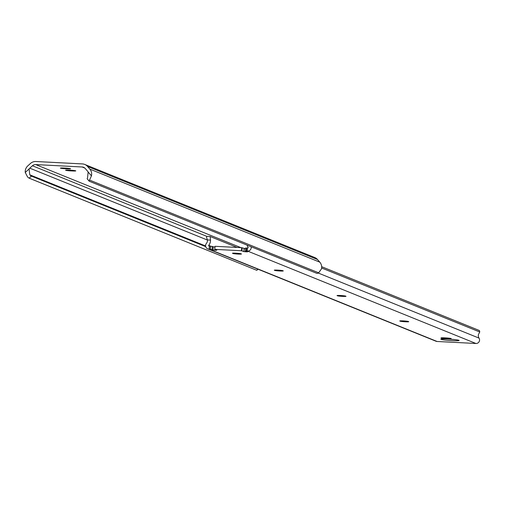 <?xml version="1.0" encoding="UTF-8"?>
<svg xmlns="http://www.w3.org/2000/svg" width="505" height="505" viewBox="0 0 505 505"><rect width="100%" height="100%" fill="white"/><g stroke="black" fill="none" stroke-linecap="round" stroke-linejoin="round"><path stroke-width="0.76" d="M89.177 181.093L87.359 178.997A5.789 1.193 -40.9 0 1 87.251 178.928A5.789 1.193 -40.9 0 1 87.548 177.798L88.141 172.035A4.596 4.469 -68 0 0 87.542 171.151L85.244 168.5A4.633 4.507 -68 0 0 82.138 166.985L35.703 164.586A4.633 4.507 -68 0 0 32.421 165.766L29.776 168.165A4.596 4.469 -68 0 0 29.063 168.979L29.782 174.812A5.789 0.593 47.8 0 0 31.417 176.106L205.724 246.655M89.341 181.282L316.875 273.369A5.789 1.193 139.1 0 0 318.642 272.801L321.464 268.944A7.682 7.474 112 0 0 319.823 262.177L317.525 259.526A7.72 7.512 112 0 0 314.729 257.525L84.72 164.434A7.72 7.512 112 0 1 87.516 166.435L89.821 169.087A7.682 7.474 112 0 1 91.456 175.854L89.53 180.077A5.789 1.193 139.1 0 0 89.234 181.207A5.789 1.193 139.1 0 0 89.341 181.282M31.417 176.106L29.145 178.17A5.789 0.593 -132.2 0 1 27.51 176.87L25.25 172.432A7.682 7.474 112 0 1 27.794 165.88L30.439 163.487A7.72 7.512 112 0 1 35.912 161.512L82.353 163.91A7.72 7.512 112 0 1 84.72 164.434M29.145 178.17L256.679 270.263L257.904 269.152M67.146 168.847A4.343 0.316 -176.1 0 0 70.555 168.765A4.343 0.316 -176.1 0 0 65.296 168.096L63.788 168.02A4.343 0.316 -176.1 0 0 60.379 168.096A4.343 0.316 -176.1 0 0 65.644 168.765L67.146 168.847L67.19 168.222M72.373 170.961A4.343 0.316 -176.1 0 0 75.782 170.879A4.343 0.316 -176.1 0 0 70.523 170.21L69.015 170.134A4.343 0.316 -176.1 0 0 65.612 170.21A4.343 0.316 -176.1 0 0 70.87 170.886L72.373 170.961L72.417 170.343M247.166 245.159A7.682 7.474 112 0 0 248.125 247.393A0.385 0.379 -68 0 1 247.785 247.993L245.499 248.056M246.667 247.999L246.459 251.073L245.253 251.105L247.639 251.85L243.846 251.629L241.485 250.751L214.833 249.375L216.79 250.259L214.827 250.246L208.742 249.06A3.472 3.384 112 0 1 206.406 243.397A4.596 4.469 -68 0 0 207.473 239.938L206.507 237.388A3.863 0.84 -87 0 1 207.145 236.346A3.863 0.84 -87 0 1 207.208 236.359L210.023 236.504M458.912 340.301A9.166 0.675 -176.1 0 0 449.014 339.101A9.166 0.675 -176.1 0 0 440.827 339.215A9.166 0.675 -176.1 0 0 441.042 339.379A9.166 0.675 -176.1 0 0 450.933 340.572A9.166 0.675 -176.1 0 0 459.121 340.465A9.166 0.675 -176.1 0 0 458.912 340.301M441.08 337.997A4.343 0.316 -176.1 0 0 446.237 338.59L447.746 338.672A4.343 0.316 -176.1 0 0 451.148 338.59A4.343 0.316 -176.1 0 0 445.89 337.921L444.387 337.839A4.343 0.316 -176.1 0 0 440.979 337.921A4.343 0.316 -176.1 0 0 441.08 337.997M245.417 248.738L241.693 247.677L215.042 246.301L214.833 249.375M241.693 247.677L241.485 250.751M237.135 247.444L210.118 236.51L210.509 240.096A7.682 7.474 112 0 1 208.691 245.361A0.385 0.379 -68 0 0 208.95 245.986L209.398 246.011L209.19 249.085M321.622 267.985L479.75 331.981L478.437 334.562A4.596 4.469 -68 0 0 479.024 338.104A3.472 3.384 112 0 1 475.937 343.488L437.103 341.481A3.472 3.384 112 0 1 436.036 341.247L207.675 248.826M251.111 246.756A3.472 3.384 112 0 1 247.57 251.067L246.459 251.073M337.447 295.791A4.343 0.316 -176.1 0 0 342.137 296.359A4.343 0.316 -176.1 0 0 346.013 296.302A4.343 0.316 -176.1 0 0 345.912 296.227L345.584 296.094A4.343 0.316 -176.1 0 0 340.894 295.526A4.343 0.316 -176.1 0 0 337.018 295.583A4.343 0.316 -176.1 0 0 337.119 295.659L337.466 295.469M232.9 253.478A4.343 0.316 -176.1 0 0 237.584 254.047A4.343 0.316 -176.1 0 0 241.466 253.99A4.343 0.316 -176.1 0 0 241.365 253.914L241.036 253.781A4.343 0.316 -176.1 0 0 236.346 253.213A4.343 0.316 -176.1 0 0 232.47 253.27A4.343 0.316 -176.1 0 0 232.571 253.346L232.919 253.156M274.72 270.402A4.343 0.316 -176.1 0 0 279.404 270.97A4.343 0.316 -176.1 0 0 283.286 270.914A4.343 0.316 -176.1 0 0 283.185 270.838L282.857 270.705A4.343 0.316 -176.1 0 0 278.167 270.137A4.343 0.316 -176.1 0 0 274.291 270.194A4.343 0.316 -176.1 0 0 274.392 270.27L274.739 270.08M400.175 321.18A4.343 0.316 -176.1 0 0 404.865 321.748A4.343 0.316 -176.1 0 0 408.741 321.691A4.343 0.316 -176.1 0 0 408.64 321.616L408.311 321.483A4.343 0.316 -176.1 0 0 403.628 320.915A4.343 0.316 -176.1 0 0 399.745 320.965A4.343 0.316 -176.1 0 0 399.846 321.047L400.2 320.858M321.653 266.684L479.226 330.459A3.863 0.84 93 0 1 479.75 331.981M209.398 246.011L210.566 246.137L210.358 249.211M214.941 247.172L210.566 246.137M210.118 236.51L207.145 236.346M247.336 247.974L247.128 251.042M213.198 246.964L212.99 250.038M82.138 166.985L84.808 168.064M89.53 180.077L318.642 272.801M89.821 169.087L319.823 262.177M87.516 166.435L317.525 259.526M29.782 174.812L205.598 245.967M29.776 168.165L207.486 240.083M32.421 165.766L206.974 236.416M35.703 164.586L240.923 247.639M25.25 172.432L29.063 168.979M88.141 172.035L91.456 175.854M70.915 170.236L70.87 170.886M65.688 168.114L65.644 168.765M246.541 247.993L246.326 251.067M446.281 337.94L446.237 338.59M210.509 240.096L207.473 239.938M208.742 249.06L437.103 341.481M247.57 251.067L475.937 343.488M318.226 273.028L479.024 338.104M208.691 245.361L210.623 246.137M447.784 338.047L447.746 338.672M246.459 251.484L246.427 251.881M245.72 251.256L245.676 251.843M244.054 248.555L243.846 251.629M242.16 247.791L241.952 250.865M210.427 246.131L210.219 249.199M215.616 249.767L215.578 250.284M214.877 249.47L214.827 250.246M212.283 246.352L212.075 249.426M87.251 178.928L89.234 181.207M258.036 269.203L256.856 270.27M245.462 248.031L245.253 251.105M214.997 246.339L214.789 249.407"/></g></svg>
